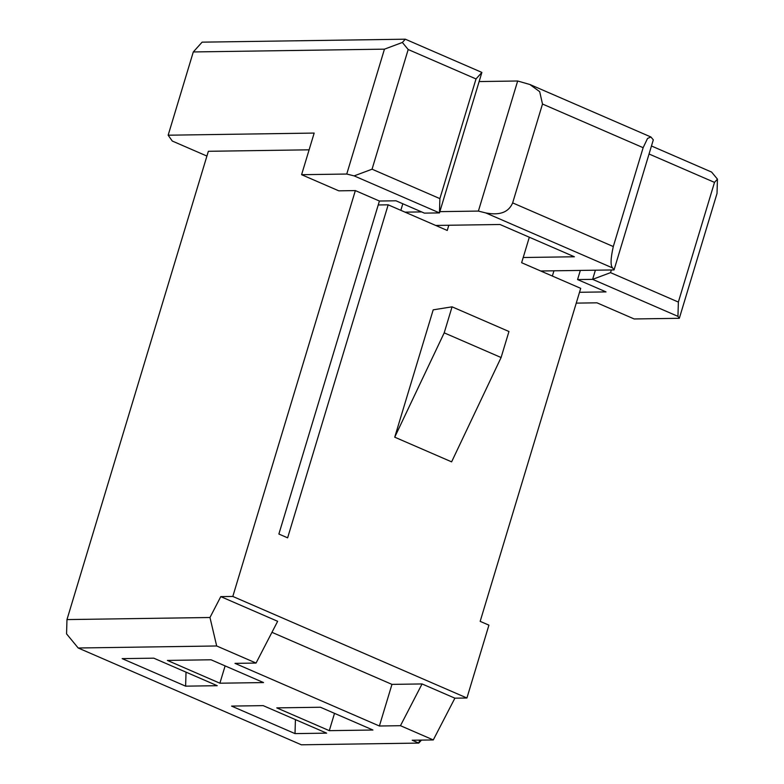<?xml version="1.0" encoding="UTF-8"?>
<svg xmlns="http://www.w3.org/2000/svg" width="784" height="784" viewBox="0 0 784 784"><rect width="100%" height="100%" fill="white"/><g stroke="black" fill="none" stroke-linecap="round" stroke-linejoin="round"><path stroke-width="1.18" d="M206.917 156.065L172.255 141.022L168.158 135.201L193.295 51.95L202.105 42.16L405.308 39.2L481.886 72.422L476.015 78.939L439.883 198.617L439.471 212.905L481.886 72.422M651.465 145.981L711.617 172.078L717.438 179.134L717.027 193.423L679.326 318.304L677.954 316.364L592.626 279.349L577.573 279.565L606.022 291.903L579.523 292.285M193.295 51.95L384.454 49.157L402.368 42.463L405.308 39.2M402.368 42.463L408.19 49.519L476.015 78.939M408.19 49.519L372.057 169.197L439.883 198.617M372.057 169.197L354.143 175.89L439.471 212.905L424.418 213.13L395.979 200.792L379.417 201.027L278.879 534.041L287.63 537.834L388.168 204.83L378.231 204.967M354.143 175.89L346.753 174.038L301.595 174.695L338.796 190.835L355.348 190.59L379.417 201.027M576.25 303.124L596.967 302.82L634.168 318.961L679.326 318.304M433.287 739.939L454.887 698.172L422.066 683.942L400.467 725.7L433.287 739.939L412.208 740.243L418.774 743.085L419.665 740.135M552.357 276.046L553.945 270.803M400.467 725.7L379.387 726.004L234.984 663.362L256.054 663.058L216.678 645.977L78.194 647.996L301.37 744.8L418.774 743.085L421.459 740.106M326.634 733.148L295.019 733.608L231.564 706.09L263.179 705.629L326.634 733.148M217.237 685.696L185.622 686.157L122.167 658.629L153.782 658.168L217.237 685.696M211.033 659.785L263.542 682.57L219.892 683.207L167.384 660.422L211.033 659.785M320.431 707.246L372.939 730.022L329.29 730.659L276.781 707.883L320.431 707.246M78.194 647.996L66.562 633.874L66.973 619.585L209.975 617.498L220.774 596.624L232.809 596.448L355.348 190.59M301.595 174.695L314.168 133.074L168.158 135.201M66.973 619.585L208.358 151.292L309.112 149.822M649.044 153.997L714.498 182.388L717.438 179.134M714.498 182.388L678.366 302.065L677.954 316.364M678.366 302.065L610.54 272.646L592.626 279.349L595.389 270.196M611.353 269.97L610.54 272.646M580.336 270.421L577.573 279.565M216.678 645.977L209.975 617.498M256.054 663.058L277.654 621.3L220.774 596.624M422.066 683.942L391.961 684.383L379.387 726.004M391.961 684.383L271.96 632.325M454.887 698.172L466.921 698.005L232.809 596.448M435.688 225.439L448.811 225.253L447.243 230.457L388.168 204.83M466.921 698.005L488.922 625.152L480.171 621.359L580.709 288.345L521.634 262.718L529.327 237.229M451.613 461.854L394.724 437.178L433.199 309.837L452.064 306.828L444.205 332.847L501.094 357.524L451.613 461.854M540.715 270.999L614.048 269.931L612.676 267.981L485.776 212.934L478.397 211.082L439.853 211.641M421.616 211.915L405.054 212.15M448.811 225.253L499.996 224.498L574.378 256.77L523.202 257.515M614.048 269.931L653.317 139.846L650.916 137.004L647.545 138.445L643.145 147.686L613.294 246.548C610.569 258.72 610.364 265.864 612.676 267.981M479.122 81.565L517.665 80.997L529.876 84.505L539.686 91.659L542.499 104.027L512.648 202.889L613.294 246.548M517.665 80.997L478.397 211.082M485.776 212.934C494.969 214.61 507.415 215.169 512.648 202.889M402.819 203.762L400.84 210.328M452.064 306.828L508.953 331.505L501.094 357.524M444.205 332.847L394.724 437.178M346.753 174.038L384.454 49.157M334.513 713.352L329.29 730.659M225.116 665.9L219.892 683.207M295.421 719.614L295.019 733.608M186.024 672.162L185.622 686.157M643.145 147.686L542.499 104.027M529.886 84.496L650.916 136.994"/></g></svg>

